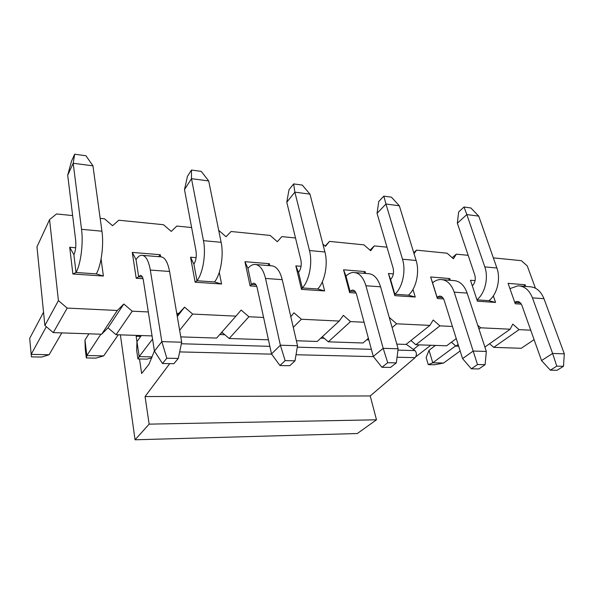 <?xml version="1.0" encoding="UTF-8"?>
<svg xmlns="http://www.w3.org/2000/svg" width="594" height="594" viewBox="0 0 594 594"><rect width="100%" height="100%" fill="white"/><g stroke="black" fill="none" stroke-linecap="round" stroke-linejoin="round"><path stroke-width="0.89" d="M406.214 344.29L415.006 350.608C416.817 352.851 416.847 355.197 415.087 357.647L370.225 395.953L376.492 419.802L357.298 433.531L135.061 439.79L120.389 334.853M370.225 395.953L145.062 396.547L149.146 424.138L376.492 419.802M149.146 424.138L135.061 439.79M136.754 335.402L136.137 336.249L140.763 336.404M136.137 336.249L136.947 341.728M139.501 358.984L141.647 373.492L148.99 364.233L154.41 350.935M169.698 363.639L145.062 396.547M118.265 334.786L103.683 355.888L95.901 358.13L86.323 357.937L85.261 349.109L84.972 340.028L88.929 333.798M103.683 355.888L86.85 355.531L86.323 357.937M100.883 334.199L86.85 355.531L84.972 340.028M142.812 255.383L160.283 256.801C164.575 256.757 167.671 261.642 169.572 271.465L181.69 342.226L161.835 341.624L150.319 270.07C148.507 260.142 145.537 255.205 141.409 255.264C139.531 255.494 137.741 256.95 136.026 259.63L132.269 252.405L160.306 254.715L160.655 256.779M143.028 278.712L136.219 278.259L138.669 276.767L142.404 277.019L138.669 276.767L140.399 275.401C141.803 275.393 142.798 277.064 143.384 280.413L154.433 351.084L161.835 341.624L166.825 358.204L178.282 358.434L181.69 342.226M166.825 358.204L162.481 363.513L173.842 363.714L178.282 358.434M162.481 363.513L154.433 351.084M256.192 264.575L270.923 265.77C276.076 265.822 279.848 270.456 282.239 279.663L297.527 345.73L280.375 345.211L265.518 278.445C263.201 269.149 259.519 264.478 254.477 264.434C252.19 264.605 250.015 265.926 247.95 268.384L244.936 261.687L269.401 263.699L269.847 265.681M256.742 286.36L250.104 285.914L251.388 284.459L255.962 284.771L251.388 284.459L253.489 283.219C255.205 283.241 256.437 284.816 257.195 287.956L271.51 353.95L280.375 345.211L285.127 360.617L295.018 360.818L297.527 345.73M285.127 360.617L279.945 365.533L289.768 365.704L295.018 360.818M279.945 365.533L271.51 353.95M355.279 272.609L367.797 273.626C373.574 273.76 377.836 278.155 380.568 286.813L398.136 348.782L383.182 348.329L365.926 285.744C363.231 277.004 359.043 272.572 353.348 272.453C350.757 272.579 348.307 273.782 345.99 276.062L343.57 269.802L365.102 271.577L365.622 273.448M356.081 293.042L349.636 292.612L350.022 291.186L355.19 291.543L350.022 291.186L352.383 290.05C354.314 290.095 355.724 291.595 356.608 294.542L373.284 356.445L383.182 348.329L387.711 362.711L396.332 362.882L398.136 348.782M387.711 362.711L381.942 367.278L390.518 367.426L396.332 362.882M381.942 367.278L373.284 356.445M442.627 279.692L453.326 280.561C459.556 280.754 464.159 284.934 467.151 293.102L486.338 351.448L473.18 351.054L454.21 292.166C451.254 283.917 446.695 279.707 440.533 279.522C437.726 279.611 435.075 280.717 432.581 282.833L430.635 276.975L449.732 278.549L450.304 280.316M443.614 298.931L437.355 298.515L437.036 297.126L442.641 297.512L437.036 297.126L439.59 296.079C441.684 296.139 443.221 297.564 444.193 300.349L462.578 358.627L473.18 351.054L477.509 364.538L485.09 364.694L486.338 351.448M477.509 364.538L471.332 368.815L478.883 368.941L485.09 364.694M471.332 368.815L462.578 358.627M460.157 350.965L443.592 363.023L434.459 364.768L428.259 364.642L426.143 357.514L429.024 350.297L435.432 345.411M443.592 363.023L432.766 362.793L428.259 364.642M455.635 345.871L432.766 362.793L429.024 350.297M520.196 285.981L529.403 286.731C535.937 286.961 540.792 290.949 543.963 298.685L564.3 353.809L552.628 353.46L532.447 297.854C529.299 290.05 524.48 286.033 517.983 285.803L509.927 288.632M514.701 302.183L517.07 301.44C519.282 301.507 520.901 302.866 521.94 305.502L541.542 360.565L552.628 353.46L556.771 366.156L563.491 366.29L564.3 353.809M556.771 366.156L550.319 370.166L557.024 370.285L563.491 366.29M550.319 370.166L541.542 360.565M41.662 357.068L31.475 356.868L31.17 354.366L49.087 354.744L41.662 357.068M49.087 354.744L61.835 332.892M46.325 326.715L31.17 354.366L29.7 338.372L43.54 312.192M92.946 165.837L85.93 155.739L74.673 154.21L73.188 163.268L92.946 165.837L101.938 231.207C104.002 245.092 101.18 265.897 96.258 273.871L76.039 272.49C80.725 264.404 83.457 243.34 81.541 229.306L73.188 163.268L67.701 175.23L75.698 240.555C76.166 246.213 75.572 250.95 73.901 254.767L69.706 247.253L75.683 247.75M67.701 175.23L71.518 161.137L74.673 154.21M151.767 357.84L146.948 359.132L137.927 358.954L136.665 350.378L136.954 341.58L139.182 356.63L137.927 358.954M152.123 356.905L139.182 356.63L152.554 339.077M208.694 180.925L201.255 171.376L191.446 170.047L191.498 178.69L208.694 180.925L221.124 242.315C223.945 255.323 220.671 274.614 214.516 281.942L196.978 280.747C202.962 273.322 206.17 253.809 203.452 240.667L191.498 178.69L184.496 189.612L196.013 250.958C196.725 256.252 196.02 260.647 193.904 264.159L190.54 257.202L196.117 257.662M141.379 335.558L136.954 341.58M184.496 189.612L187.444 176.373L191.446 170.047M309.971 194.127L302.264 185.076L293.644 183.91L294.869 192.159L309.971 194.127L324.918 251.982C328.289 264.219 324.695 282.202 317.656 288.981L302.294 287.934C309.214 281.073 312.763 262.897 309.467 250.542L294.869 192.159L286.768 202.205L300.876 260.016C301.759 264.991 300.98 269.097 298.537 272.342L295.834 265.874L301.061 266.305M286.768 202.205L289.018 189.724L293.644 183.91M399.331 205.776L391.476 197.178L383.828 196.139L385.959 204.032L399.331 205.776L416.119 260.484C419.891 272.03 416.09 288.87 408.412 295.173L394.847 294.245C402.435 287.875 406.214 270.864 402.494 259.214L385.959 204.032L377.056 213.328L393.087 267.991C394.089 272.676 393.258 276.529 390.585 279.551L388.417 273.5L393.332 273.901M377.056 213.328L378.749 201.514L383.828 196.139M415.763 356.801L430.799 345.255M419.208 344.869L413.372 349.435M476.937 299.747C484.934 293.733 488.788 277.844 484.793 266.877L466.839 214.575L457.365 223.21L474.792 275.052C475.891 279.388 475.059 282.982 472.312 285.833M478.757 216.127L470.827 207.937L464.003 207.009L466.839 214.575L478.757 216.127L496.888 268.005C500.957 278.942 497.007 294.78 488.877 300.668L495.567 302.428L477.428 301.21L470.448 280.249L475.089 280.635M457.365 223.21L458.605 212.013L464.003 207.009M72.639 215.577L56.512 213.959L49.562 219.624L58.412 300.623L67.196 308.086L117.308 310.476L123.819 304.002L132.232 311.189L148.314 311.954M176.737 313.305L178.764 313.402L184.571 307.143L192.642 314.07L235.952 316.134L241.134 310.061L248.893 316.751L263.595 317.448M290.822 316.758L293.941 312.793L301.403 319.253L339.219 321.057L343.347 315.347L350.534 321.599L364.07 322.245M389.434 318.087L389.671 317.738L396.606 323.797L429.908 325.386L433.189 319.988L439.894 325.861L452.428 326.455M477.717 325.237L480.635 327.799L510.187 329.21L512.785 324.101L519.059 329.633L530.732 330.19M535.424 288.201L527.264 265.934L521.361 260.684L493.97 257.93L493.599 258.576M468.161 255.338L456.333 254.143L453.408 258.769L447.126 253.222L416.505 250.141L414.04 253.72M386.984 247.178L374.302 245.901L370.671 250.75L363.959 244.862L329.492 241.394L325.453 246.369L322.884 244.119M295.5 237.979L281.838 236.605L277.339 241.706L270.136 235.432L231.059 231.504L226.039 236.731L218.703 230.361M191.617 227.539L176.826 226.054L171.235 231.415L163.469 224.71L118.785 220.218L112.556 225.727L104.47 218.778L100.171 218.347M101.084 259.021L103.386 276.047L72.876 273.997L69.706 247.253M136.219 278.259L132.269 252.405M219.275 272.379L221.577 283.999L195.144 282.217L190.54 257.202M250.104 285.914L244.936 261.687M322.327 281.853L324.621 290.926L301.492 289.375L295.834 265.874M349.636 292.612L343.57 269.802M412.971 289.456L415.243 297.022L394.832 295.649L388.417 273.5M437.355 298.515L430.635 276.975M493.324 295.871L495.567 302.428M521.324 304.158L515.258 303.749L508.063 283.353L525.111 284.756L525.72 286.434M123.819 304.002L108.004 327.843L116.075 334.712L132.232 311.189M117.308 310.476L101.648 334.229L108.004 327.843M534.095 339.642L521.257 348.284L493.733 347.364L489.642 343.77M510.187 329.21L484.897 347.067M458.65 346.191L455.895 346.094L451.433 342.196M456.251 338.58L446.636 345.79L415.845 344.758L410.966 340.496M429.908 325.386L406.036 344.423L396.814 344.119M368.644 339.211L368.02 338.669M368.406 338.335L362.986 342.983L328.304 341.825L322.371 336.687M339.219 321.057L317.241 341.453L296.376 340.756M268.443 339.82L229.195 338.498L221.829 332.172M235.952 316.134L216.617 338.083L180.776 336.88M152.064 335.914L116.075 334.712M101.648 334.229L53.289 332.61L44.877 325.49L36.962 246.859L49.562 219.624M44.877 325.49L58.412 300.623M53.289 332.61L67.196 308.086M329.492 241.394L325.141 246.102M374.302 245.901L370.01 250.171M416.505 250.141L413.736 252.71M456.333 254.143L452.22 257.722M493.97 257.93L493.503 258.316M519.059 329.633L493.733 347.364M480.635 327.799L478.972 329.039M458.108 344.461L455.895 346.094M439.894 325.861L415.845 344.758M396.606 323.797L392.122 327.569M350.534 321.599L328.304 341.825M301.403 319.253L293.273 327.346M248.893 316.751L229.195 338.498M192.642 314.07L179.655 330.309M184.571 307.143L177.294 316.528M178.764 313.402L177.116 315.525M525.111 284.756L523.849 286.278M520.292 302.806L514.79 302.435L520.292 302.806M488.877 300.668L476.975 299.851L488.877 300.668M449.732 278.549L448.381 280.16M437.036 297.126L432.581 282.833M394.832 295.649L394.847 294.245L408.412 295.173L415.243 297.022M394.847 294.245L390.585 279.551M365.102 271.577L363.647 273.292M350.022 291.186L345.99 276.062M301.492 289.375L302.294 287.934L317.656 288.981L324.621 290.926M302.294 287.934L298.537 272.342M269.401 263.699L267.82 265.518M251.388 284.459L247.95 268.384M195.144 282.217L196.978 280.747L214.516 281.942L221.577 283.999M196.978 280.747L193.904 264.159M160.306 254.715L158.591 256.66M138.669 276.767L136.026 259.63M72.876 273.997L76.039 272.49L96.258 273.871L103.386 276.047M76.039 272.49L73.901 254.767M219.743 334.541L224.792 334.719M320.797 338.157L324.205 338.276M366.706 339.798L368.822 339.872M181.37 343.755L269.862 346.354M297.29 347.156L371.369 349.331M397.965 350.111L415.006 350.608M179.655 351.908L271.658 354.15M296.027 354.744L373.44 356.63M397.059 357.209L415.087 357.647M150.319 270.07L169.572 271.465M265.518 278.445L282.239 279.663M365.926 285.744L380.568 286.813M454.21 292.166L467.151 293.102M532.447 297.854L543.963 298.685M101.938 231.207L81.541 229.306M221.124 242.315L203.452 240.667M324.918 251.982L309.467 250.542M416.119 260.484L402.494 259.214M496.888 268.005L484.793 266.877M222.906 333.093L221.072 333.026M140.399 275.401L140.845 275.43M253.489 283.219L254.039 283.256M352.383 290.05L353.007 290.095M439.59 296.079L440.265 296.131M517.07 301.44L517.782 301.485"/></g></svg>

